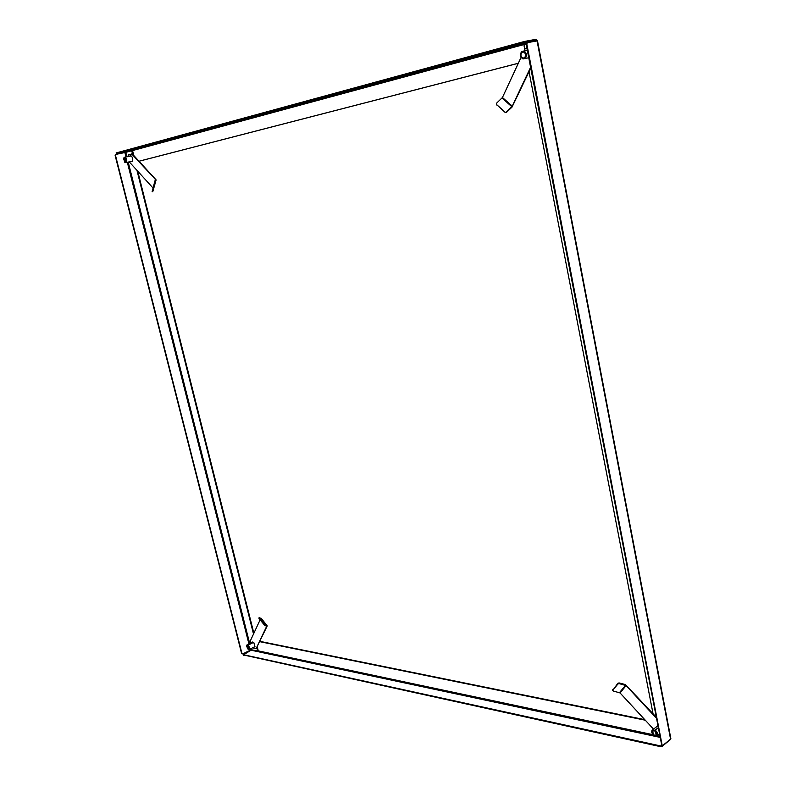 <?xml version="1.0" encoding="UTF-8"?>
<svg xmlns="http://www.w3.org/2000/svg" width="786" height="786" viewBox="0 0 786 786"><rect width="100%" height="100%" fill="white"/><g stroke="black" fill="none" stroke-linecap="round" stroke-linejoin="round"><path stroke-width="1.18" d="M661.792 745.482L526.129 44.222L527.288 42.67M662.215 745.58L526.826 44.036L527.367 42.65L537.486 40.843L670.89 738.82L662.726 745.521L661.527 745.433M526.089 43.918L524.429 44.438L524.036 45.755L524.743 49.42M529.047 71.693L653.038 713.727M657.283 735.421L659.601 736.551M124.886 157.839L125.701 161.975L125.003 162.034L124.188 157.888L124.886 157.839M124.552 162.122L126.104 162.535C127.185 160.639 126.831 158.86 125.053 157.19L123.628 158.045M125.013 162.427C126.919 161.592 126.88 159.931 124.876 157.436L123.471 158.615L125.013 162.427M248.13 645.65L249.162 648.971L248.071 648.892L247.05 645.571L248.13 645.65M248.366 649.383L249.624 649.383L248.297 645.1L246.892 645.001L246.598 645.66M248.062 649.197L248.661 649.482C250.076 648.872 249.909 647.487 248.14 645.345L246.549 646.102L248.062 649.197M261.119 618.268L259.449 617.963L264.587 624.31L267.161 626.039L256.187 648.538L266.69 626.275L264.833 625.41L264.135 624.732L264.587 624.31M259.154 617.442L258.997 618.385L259.449 617.963M258.997 618.385L264.135 624.732M250.596 643.066L250.233 641.081L260.127 619.771M252.542 647.851L256.187 648.538M251.707 642.496L254.055 642.987L254.772 646.858L253.996 647.084M654.846 730.872L656.487 734.998L654.001 735.146L652.36 731.019L654.846 730.872M654.031 735.647L655.308 736.158L657.243 735.45C657.99 733.584 657.293 731.805 655.131 730.125L651.928 730.322L651.79 732.827L654.993 736.001C657.872 735.362 657.853 733.515 654.925 730.459C652.439 729.467 651.417 730.302 651.849 732.965M251.716 649.816L243.581 654.738L660.407 745.904L662.048 745.541M243.65 655.003L660.554 746.661L662.107 746.366L670.487 739.449M652.852 734.655L257.651 650.739M645.277 720.202L259.773 641.661M644.756 719.642L259.92 641.356M126.851 156.709L125.76 152.366L115.974 154.37L115.483 155.373L241.95 653.5L242.756 653.913L251.255 649.717L257.562 650.946L256.943 647.654M115.906 154.39L115.139 155.471L241.587 653.421L242.255 653.923M251.255 649.717L250.989 648.666M249.693 643.547L128.206 162.093M253.514 634.017L137.059 170.749M133.021 154.675L131.547 150.794L125.76 152.366M131.576 150.794L132.765 151.423L133.787 155.49M257.562 650.946L258.083 650.13L257.287 646.937M253.858 633.28L137.825 171.574M612.884 690.167L617.845 683.319L619.024 682.916L625.469 684.586L655.76 716.655M612.825 689.509L613.109 690.953L620.066 692.947L626.078 685.598L655.976 717.746M617.845 683.319L617.904 683.997L619.083 683.584L619.024 682.916M619.083 683.584L626.078 685.598M612.884 690.187L617.904 683.997M653.52 729.113L620.066 692.947M656.752 726.637L657.509 725.675M527.396 42.65L536.248 40.243L524.665 42.385L116.308 153.594L125.75 151.718L526.561 42.876M537.388 40.843L535.905 39.31L524.488 41.462L116.279 152.906L116.436 153.545M126.281 152.229L125.75 151.718M131.684 150.794L524.468 44.399M536.248 40.243L536.809 40.941M139.093 161.199L518.328 63.244M139.112 161.218L518.308 63.283M530.737 68.127L512.01 107.122L506.4 112.408L505.005 112.29L496.438 104.43M506.4 112.408L505.005 112.29M496.772 105.029L496.428 103.339L502.431 97.513L521.059 57.358M523.997 51.021L525.284 48.486L526.856 47.995M504.838 111.867L496.605 104.597M530.579 67.341L512.266 106.139L506.233 111.985M523.574 51.974C525.844 53.438 526.178 55.354 524.596 57.722L522.916 58.115C520.656 56.641 520.322 54.725 521.904 52.367L523.574 51.974M523.014 58.96L525.186 58.459C527.219 55.403 526.787 52.937 523.869 51.051L521.717 51.552C519.664 54.588 520.096 57.064 523.014 58.96M522.847 58.695C526.718 57.211 526.974 54.774 523.643 51.395C519.782 52.888 519.517 55.325 522.847 58.695M155.137 183.099L152.759 191.745L156.119 179.915L155.137 183.099L154.488 182.892L154.194 183.934L154.832 184.13M152.857 191.371L152.219 191.175L152.769 191.705M127.931 156.483L128.432 154.704L131.812 154.046L155.382 179.395L153.024 188.011L129.258 161.877M154.194 183.934L152.219 191.175M155.382 179.395L154.488 182.892M156.119 179.915L132.343 153.938L131.449 153.879M129.719 156.119L129.955 155.893C131.822 155.805 132.716 157.328 132.638 160.462L132.028 161.474L130.987 161.513M661.891 745.01L661.203 744.863M526.129 44.222L526.826 44.036M537.074 40.892L670.605 739.351M125.053 157.19L131.144 155.942M248.297 645.1L253.475 642.398M261.021 618.16L267.122 625.685L261.099 618.228M655.131 730.125L657.941 727.974M251.392 650.268L659.739 737.297M243.719 655.288L243.581 654.738M660.407 745.904L660.554 746.661M662.107 746.366L661.959 745.609M124.876 152.563L125.966 156.886M127.332 162.28L248.926 643.94M250.223 649.069L250.429 649.884M132.225 151.531L132.765 151.423M625.538 685.264L619.525 692.613M536.081 40.233L125.593 151.727M524.488 41.462L524.665 42.385M526.374 41.992L526.198 41.059M502.018 98.063L511.853 106.7M512.266 106.139L502.431 97.513M523.869 51.051L527.318 50.402M131.812 154.046L132.343 153.938M657.518 725.773L656.978 726.185M132.264 161.248L126.104 162.535M124.827 157.121L130.997 155.854M124.709 157.78L124.188 157.888M254.959 646.583L249.624 649.383M247.315 644.775L252.67 641.995M659.11 734.016L657.243 735.45M652.753 729.693L657.568 726.018M653.009 730.528L652.36 731.019M243.562 655.18L243.414 654.63M129.955 155.893L130.673 155.746M612.697 689.862L612.756 690.53M116.141 152.946L116.308 153.594M528.732 57.771L525.186 58.459M521.717 51.552L523.8 51.159M523.731 52.023L521.904 52.367M152.759 191.745L152.12 191.548"/></g></svg>
